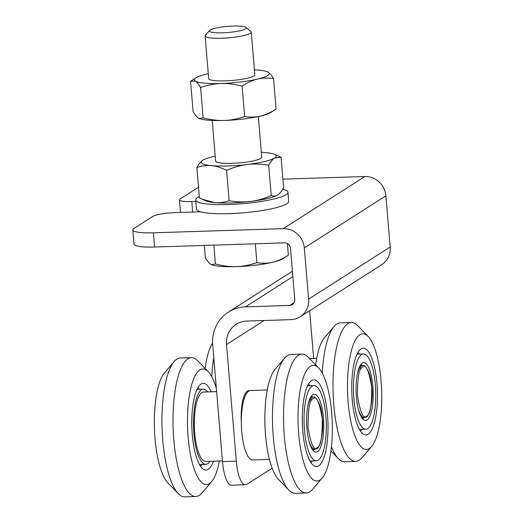 <?xml version="1.0" encoding="UTF-8"?>
<svg xmlns="http://www.w3.org/2000/svg" width="523" height="523" viewBox="0 0 523 523"><rect width="100%" height="100%" fill="white"/><g stroke="black" fill="none" stroke-linecap="round" stroke-linejoin="round"><path stroke-width="0.78" d="M195.785 201.453L191.797 201.577A17.364 2.863 175.2 0 1 179.441 199.871A17.364 2.863 175.2 0 1 180.16 198.949L198.511 187.227M282.734 189.221A46.299 7.642 175.2 0 1 287.931 192.222A46.299 7.642 175.2 0 1 286.009 194.68A46.299 7.642 175.2 0 1 235.448 204.212A46.299 7.642 175.2 0 1 195.661 199.976A46.299 7.642 175.2 0 1 197.583 197.517A46.299 7.642 175.2 0 1 199.296 196.583M287.931 192.222L288.696 201.329A46.299 7.642 175.2 0 1 286.774 203.78A46.299 7.642 175.2 0 1 245.699 212.593A46.299 7.642 175.2 0 1 200.544 211.802L174.492 212.639A17.364 2.863 175.2 0 0 152.964 216.326L134.012 228.44A28.935 4.779 175.2 0 0 132.809 229.97A28.935 4.779 175.2 0 0 153.402 232.813L283.283 228.643A20.253 19.063 57.4 0 1 304.301 247.928L308.603 299.123A20.253 19.063 57.4 0 1 300.163 316.814A20.253 19.063 57.4 0 1 290.925 319.651L246.712 321.07A23.149 21.789 -122.6 0 0 236.161 324.312A23.149 21.789 -122.6 0 0 226.518 344.533L236.304 461.129A28.935 8.531 88.2 0 0 245.477 484.782A28.935 8.531 88.2 0 0 246.934 484.305L272.182 468.17M241.312 422.009A28.935 8.531 -91.8 0 1 247.359 391.139A28.935 8.531 -91.8 0 1 248.824 390.655A28.935 8.531 -91.8 0 1 249.484 390.72M213.829 245.13L215.411 264.01C223.007 265.972 230.015 266.854 236.429 266.645C242.849 266.442 249.667 265.115 256.891 262.677C262.696 263.54 268.031 263.389 272.901 262.226A37.617 6.211 -4.8 0 0 283.067 258.65A37.617 6.211 -4.8 0 0 283.172 258.584A37.617 6.211 -4.8 0 0 283.27 258.519M211.194 264.507A37.617 6.211 -4.8 0 0 211.416 264.605A37.617 6.211 -4.8 0 0 236.429 266.645A37.617 6.211 -4.8 0 0 272.901 262.226C277.765 261.062 282.917 258.708 288.35 255.165L288.166 255.289M258.349 116.564L261.755 157.194A23.149 3.818 175.2 0 1 260.8 158.417A23.149 3.818 175.2 0 1 235.52 163.183A23.149 3.818 175.2 0 1 215.62 161.064L212.214 120.44M275.876 109.124L276.072 108.993C271.058 112.36 265.913 114.714 260.624 116.054A37.617 6.211 -4.8 0 0 270.796 112.471A37.617 6.211 -4.8 0 0 270.894 112.406A37.617 6.211 -4.8 0 0 270.992 112.34M267.711 71.952L268.234 72.233C269.783 73.194 271.548 75.319 273.522 78.627C267.717 77.77 262.383 77.92 257.519 79.078C252.655 80.241 247.503 82.595 242.071 86.138C234.474 84.177 227.466 83.294 221.052 83.503C214.633 83.706 207.814 85.033 200.59 87.472C198.609 84.164 196.851 82.033 195.295 81.078A37.617 6.211 175.2 0 1 195.739 77.875A37.617 6.211 175.2 0 1 195.837 77.809A37.617 6.211 175.2 0 1 206.01 74.233A37.617 6.211 175.2 0 1 208.285 73.717M254.42 69.84A37.617 6.211 175.2 0 1 267.488 71.854A37.617 6.211 175.2 0 1 268.234 72.233A37.617 6.211 175.2 0 1 257.519 79.078A37.617 6.211 175.2 0 1 221.052 83.503A37.617 6.211 175.2 0 1 195.295 81.078L190.562 81.294L193.111 111.654C194.942 114.805 196.707 116.936 198.4 118.048L199.041 118.388L203.14 117.838C210.168 119.747 217.169 120.623 224.158 120.473A37.617 6.211 -4.8 0 0 260.624 116.054C255.329 117.244 249.994 117.394 244.62 116.505C237.945 118.852 231.127 120.179 224.158 120.473A37.617 6.211 -4.8 0 1 199.145 118.433A37.617 6.211 -4.8 0 0 199.145 118.433L199.132 118.427M245.954 27.412L250.87 31.452A23.149 3.818 175.2 0 1 251.249 32.06L254.832 74.717A23.149 3.818 175.2 0 1 253.871 75.946A23.149 3.818 175.2 0 1 228.59 80.712A23.149 3.818 175.2 0 1 208.697 78.594L205.114 35.937A23.149 3.818 175.2 0 1 205.389 35.27L209.566 30.465A18.521 3.06 175.2 0 1 210.115 30.014A18.521 3.06 175.2 0 1 228.793 26.307A18.521 3.06 175.2 0 1 245.954 27.412A18.521 3.06 175.2 0 1 245.49 28.883A18.521 3.06 175.2 0 1 223.733 32.772A18.521 3.06 175.2 0 1 209.566 30.465M251.249 32.06A23.149 3.818 175.2 0 1 250.288 33.289A23.149 3.818 175.2 0 1 225.008 38.055A23.149 3.818 175.2 0 1 205.114 35.937M132.809 229.97L134.006 244.189A28.935 4.779 -4.8 0 0 154.599 247.033L284.479 242.862A5.786 5.446 57.4 0 1 290.487 248.373L294.782 299.561A5.786 5.446 57.4 0 1 292.37 304.621A5.786 5.446 57.4 0 1 289.735 305.432L245.516 306.851L292.854 276.608M282.91 179.154L364.871 176.519A20.253 19.063 57.4 0 1 385.889 195.805L390.191 246.993A20.253 19.063 57.4 0 1 381.751 264.684L300.163 316.814M309.642 310.754L313.656 358.484M236.304 461.129L222.491 461.574L212.698 344.971A37.617 35.401 57.4 0 1 228.368 312.12A37.617 35.401 57.4 0 1 245.516 306.851M195.661 199.976L196.426 209.076A46.299 7.642 -4.8 0 0 200.544 211.802M222.491 461.574A28.935 8.531 88.2 0 0 231.663 485.226L245.477 484.782M277.739 194.935A37.617 6.211 175.2 0 1 277.72 194.948A37.617 6.211 175.2 0 1 250.478 201.453A37.617 6.211 175.2 0 1 214.554 202.604A37.617 6.211 175.2 0 1 206.069 200.904L199.407 197.903L196.857 167.537C198.884 163.921 200.852 161.502 202.767 160.28A37.617 6.211 175.2 0 1 215.215 156.187M256.891 262.677L255.309 243.803M204.343 245.437L205.382 257.832C207.363 261.134 209.122 263.265 210.677 264.226L211.318 264.56L215.411 264.01M287.375 243.574L288.35 255.165M261.35 152.317A37.617 6.211 175.2 0 1 265.932 152.624A37.617 6.211 175.2 0 1 274.418 154.324L281.08 157.325L283.629 187.692C281.766 191.124 279.798 193.543 277.72 194.948C275.634 196.203 273.477 196.419 271.254 195.595C264.481 198.57 257.558 200.518 250.478 201.453C243.391 202.238 236.278 201.989 229.146 200.701C224.413 202.368 219.549 203.002 214.554 202.604L201.93 199.08M229.146 200.701L226.596 170.335C221.098 167.635 216.051 166.066 211.449 165.634C206.846 165.203 201.983 165.837 196.857 167.537M271.254 195.595L268.704 165.229C260.997 163.941 253.89 163.692 247.372 164.477C240.861 165.268 233.931 167.223 226.596 170.335M281.08 157.325L274.614 157.972C272.699 159.201 270.731 161.614 268.704 165.229M274.418 154.324A37.617 6.211 175.2 0 1 274.614 157.972A37.617 6.211 175.2 0 1 247.372 164.477A37.617 6.211 175.2 0 1 211.449 165.634A37.617 6.211 175.2 0 1 202.663 160.345M273.522 78.627L276.072 108.993M242.071 86.138L244.62 116.505M200.59 87.472L203.14 117.838M213.757 357.562A69.448 20.482 88.2 0 0 211.717 376.665M212.586 343.108A57.87 17.069 88.2 0 0 205.121 368.44M219.392 460.998A57.87 17.069 -91.8 0 1 211.665 481.578A57.87 17.069 -91.8 0 1 188.149 437.261A57.87 17.069 -91.8 0 1 208.128 371.546A57.87 17.069 -91.8 0 1 216.365 388.635M208.128 371.546L197.779 360.863A69.448 20.482 88.2 0 0 191.346 357.673A69.448 20.482 88.2 0 0 173.799 439.719A69.448 20.482 88.2 0 0 195.805 496.497A69.448 20.482 88.2 0 0 202.015 492.901L211.665 481.578M191.346 357.673L180.298 358.033A69.448 20.482 88.2 0 0 174.087 361.622A69.448 20.482 88.2 0 0 162.745 440.078A69.448 20.482 88.2 0 0 178.323 493.666A69.448 20.482 88.2 0 0 184.75 496.85L195.805 496.497M174.087 361.622L164.438 372.945A57.87 17.069 88.2 0 0 154.991 438.326A57.87 17.069 88.2 0 0 167.968 482.984L178.323 493.666M213.423 461.188A43.402 12.8 -91.8 0 1 206.023 470.112A43.402 12.8 -91.8 0 1 192.268 434.626A43.402 12.8 -91.8 0 1 203.238 383.352A43.402 12.8 -91.8 0 1 211.194 391.779M199.256 389.269A43.402 12.8 88.2 0 0 198.086 387.38M200.623 466.424A43.402 12.8 88.2 0 0 201.669 464.463M361.511 354.62A37.617 11.094 -91.8 0 1 363.407 353.993A37.617 11.094 -91.8 0 1 375.56 387.974A37.617 11.094 -91.8 0 1 367.721 428.559A37.617 11.094 -91.8 0 1 365.825 429.187A37.617 11.094 -91.8 0 1 353.672 395.205A37.617 11.094 -91.8 0 1 361.511 354.62M367.002 420.028A28.935 8.531 -91.8 0 1 365.544 420.512A28.935 8.531 -91.8 0 1 356.196 394.368A28.935 8.531 -91.8 0 1 362.23 363.152A28.935 8.531 -91.8 0 1 363.688 362.668A28.935 8.531 -91.8 0 1 373.036 388.811A28.935 8.531 -91.8 0 1 367.002 420.028M362.733 419.041A28.935 8.531 88.2 0 0 363.642 417.674M361.968 365.616A28.935 8.531 88.2 0 0 360.975 364.315M359.942 367.466L361.112 368.637M311.159 462.875A43.402 12.8 88.2 0 0 312.205 460.913M310.394 366.303A57.87 17.069 -91.8 0 1 318.67 367.996A57.87 17.069 -91.8 0 1 332.229 422.636A57.87 17.069 -91.8 0 1 322.201 478.029A57.87 17.069 -91.8 0 1 319.945 480.062A57.87 17.069 -91.8 0 1 298.685 433.711A57.87 17.069 -91.8 0 1 310.394 366.303M318.67 367.996L308.315 357.314A69.448 20.482 88.2 0 0 301.889 354.123A69.448 20.482 88.2 0 0 298.385 355.28A69.448 20.482 88.2 0 0 283.911 430.207A69.448 20.482 88.2 0 0 306.341 492.947A69.448 20.482 88.2 0 0 309.845 491.79A69.448 20.482 88.2 0 0 312.551 489.351L322.201 478.029M301.889 354.123L290.834 354.483A69.448 20.482 88.2 0 0 287.33 355.64A69.448 20.482 88.2 0 0 284.623 358.072A69.448 20.482 88.2 0 0 272.588 424.545A69.448 20.482 88.2 0 0 288.859 490.116A69.448 20.482 88.2 0 0 295.292 493.3L306.341 492.947M318.749 465.836A43.402 12.8 -91.8 0 1 316.559 466.562A43.402 12.8 -91.8 0 1 302.542 427.35A43.402 12.8 -91.8 0 1 311.584 380.522A43.402 12.8 -91.8 0 1 313.774 379.803A43.402 12.8 -91.8 0 1 327.797 419.008A43.402 12.8 -91.8 0 1 318.749 465.836M309.793 385.719A43.402 12.8 88.2 0 0 308.622 383.83M284.623 358.072L274.974 369.395A57.87 17.069 88.2 0 0 264.945 424.794A57.87 17.069 88.2 0 0 278.511 479.434L288.859 490.116M267.246 389.981L250.497 390.518A34.721 10.244 88.2 0 0 241.718 431.54A34.721 10.244 88.2 0 0 252.727 459.926L269.476 459.39M312.061 386.209A37.617 11.094 -91.8 0 1 313.963 385.582A37.617 11.094 -91.8 0 1 326.11 419.564A37.617 11.094 -91.8 0 1 318.272 460.148A37.617 11.094 -91.8 0 1 316.376 460.776A37.617 11.094 -91.8 0 1 304.229 426.794A37.617 11.094 -91.8 0 1 312.061 386.209M216.614 391.603L203.519 392.028A34.721 10.244 88.2 0 0 201.767 392.603A34.721 10.244 88.2 0 0 194.53 430.069A34.721 10.244 88.2 0 0 205.748 461.436L222.432 460.9M317.559 451.617A28.935 8.531 -91.8 0 1 316.095 452.101A28.935 8.531 -91.8 0 1 306.753 425.964A28.935 8.531 -91.8 0 1 312.78 394.741A28.935 8.531 -91.8 0 1 314.238 394.264A28.935 8.531 -91.8 0 1 323.587 420.4A28.935 8.531 -91.8 0 1 317.559 451.617M207.781 391.89A37.617 11.094 88.2 0 0 203.427 389.132A37.617 11.094 88.2 0 0 193.915 433.574A37.617 11.094 88.2 0 0 205.84 464.326A37.617 11.094 88.2 0 0 210.011 461.299M313.284 450.63A28.935 8.531 88.2 0 0 314.192 449.27M312.525 397.212A28.935 8.531 88.2 0 0 311.525 395.911M310.492 399.056L311.662 400.232M360.609 431.279A43.402 12.8 88.2 0 0 361.655 429.318M381.097 381.058A57.87 17.069 -91.8 0 1 371.65 446.439A57.87 17.069 -91.8 0 1 348.135 402.122A57.87 17.069 -91.8 0 1 368.114 336.4A57.87 17.069 -91.8 0 1 381.097 381.058M368.114 336.4L357.758 325.718A69.448 20.482 88.2 0 0 351.332 322.534A69.448 20.482 88.2 0 0 347.828 323.691A69.448 20.482 88.2 0 0 333.785 404.58A69.448 20.482 88.2 0 0 355.79 461.351A69.448 20.482 88.2 0 0 359.294 460.194A69.448 20.482 88.2 0 0 362.001 457.762L371.65 446.439M351.332 322.534L340.277 322.887A69.448 20.482 88.2 0 0 336.779 324.044A69.448 20.482 88.2 0 0 334.073 326.483A69.448 20.482 88.2 0 0 322.253 373.115M368.199 434.247A43.402 12.8 -91.8 0 1 366.008 434.973A43.402 12.8 -91.8 0 1 351.992 395.761A43.402 12.8 -91.8 0 1 361.033 348.933A43.402 12.8 -91.8 0 1 363.224 348.207A43.402 12.8 -91.8 0 1 377.24 387.419A43.402 12.8 -91.8 0 1 368.199 434.247M331.445 446.864A69.448 20.482 88.2 0 0 338.309 458.521A69.448 20.482 88.2 0 0 344.735 461.711L355.79 461.351M359.242 354.123A43.402 12.8 88.2 0 0 358.072 352.234M334.073 326.483L324.423 337.806A57.87 17.069 88.2 0 0 315.657 364.891M192.68 212.05L191.797 201.577M154.599 247.033L153.402 232.813M283.283 228.643L364.871 176.519M264.108 320.507L226.518 344.533M390.191 246.993L308.603 299.123M385.889 195.805L304.301 247.928M294.214 302.569L289.735 305.432M366.669 416.047C363.433 419.577 360.386 412.935 357.529 396.12C357.418 377.547 359.092 367.885 362.563 367.133C365.799 363.603 368.846 370.245 371.703 387.059C371.814 405.632 370.14 415.295 366.669 416.047M357.248 374.376A26.039 7.682 -91.8 0 1 361.36 366.028A26.039 7.682 -91.8 0 1 362.674 365.597C363.936 363.903 370.291 370.16 371.493 384.412C374.128 399.912 368.689 418.034 366.185 417.06L364.348 417.655A26.039 7.682 -91.8 0 1 358.373 409.241M317.219 447.636C313.99 451.172 310.943 444.524 308.08 427.709C307.969 409.136 309.649 399.474 313.114 398.722C316.35 395.192 319.396 401.834 322.253 418.655C322.371 437.228 320.691 446.89 317.219 447.636M307.805 405.966A26.039 7.682 -91.8 0 1 311.911 397.624A26.039 7.682 -91.8 0 1 313.225 397.186C314.493 395.493 320.841 401.756 322.044 416.001C324.685 431.508 319.246 449.623 316.742 448.649L314.898 449.244A26.039 7.682 -91.8 0 1 308.923 440.83M195.739 77.875L190.66 81.222M228.368 312.12L292.403 271.215M283.172 258.584L288.251 255.237M270.894 112.406L275.974 109.059M180.5 212.443L179.441 199.871M316.69 358.386L309.577 358.615M363.407 353.993L357.026 354.195M362.674 365.597L360.059 365.682M365.825 429.187L359.438 429.39M364.348 417.655L361.733 417.74M313.963 385.582L307.576 385.791M199.453 464.535L205.84 464.326M313.225 397.186L310.616 397.271M244.476 397.951L243.437 397.983M316.376 460.776L309.995 460.985M197.04 389.341L203.427 389.132M314.898 449.244L312.283 449.329M330.961 450.944L338.309 458.521"/></g></svg>

